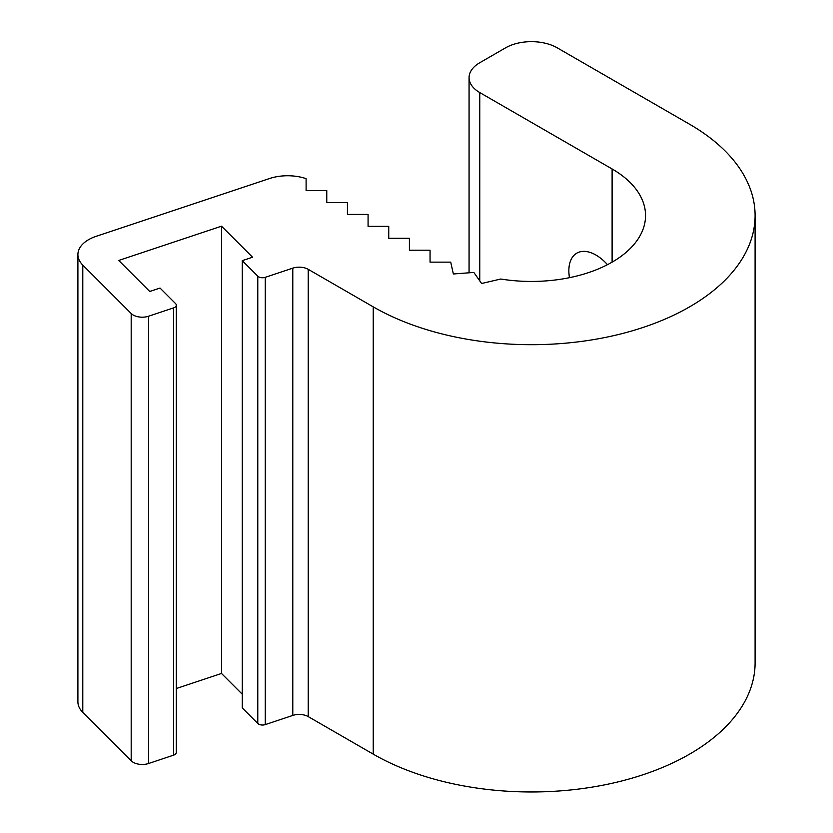 <?xml version="1.0" encoding="UTF-8"?>
<svg xmlns="http://www.w3.org/2000/svg" width="833" height="833" viewBox="0 0 833 833"><rect width="100%" height="100%" fill="white"/><g stroke="black" fill="none" stroke-linecap="round" stroke-linejoin="round"><path stroke-width="1.25" d="M569.47 277.67A38.349 22.137 60 0 1 576.8 253.159A38.349 22.137 60 0 1 595.97 255.065A38.349 22.137 60 0 1 607.486 264.665M265.269 277.327L265.269 724.606A5.477 3.165 180 0 1 257.782 723.45L242.268 707.925L242.268 260.656L257.782 276.171A5.477 3.165 0 0 0 265.269 277.327L292.789 268.153A12.787 7.382 180 0 1 308.22 269.33L373.246 306.867A223.681 129.146 180 0 0 617.014 334.866A223.681 129.146 180 0 0 755.094 215.549A223.681 129.146 180 0 0 689.578 124.232L557.235 47.825A36.517 21.085 0 0 0 505.589 47.825L479.766 62.735A36.517 21.085 0 0 0 469.073 77.646A36.517 21.085 0 0 0 479.766 92.557L612.109 168.964L612.109 262.145M82.79 265.113L82.79 712.392L131.187 760.779L131.187 313.51L82.79 265.113A36.517 21.085 0 0 1 77.906 254.575A36.517 21.085 0 0 1 96.159 236.312L269.371 178.574A36.517 21.085 0 0 1 306.107 178.647L306.107 190.58L326.765 190.58L326.765 202.502L347.423 202.502L347.423 214.435L368.082 214.435L368.082 226.357L388.74 226.357L388.74 238.29L409.399 238.29L409.399 250.212L430.057 250.212L430.057 262.145L450.715 262.145L453.36 273.974L473.852 272.443L481.609 283.501L500.758 279.024A114.121 65.89 0 0 0 645.544 215.549A114.121 65.89 0 0 0 612.109 168.964M131.187 313.51A12.787 7.382 0 0 0 148.638 316.207L148.638 763.486L173.545 755.177L173.545 307.908A5.477 3.165 0 0 0 176.284 305.17A5.477 3.165 0 0 0 175.555 303.587L160.03 288.062L149.753 291.488L118.713 260.448L221.505 226.18L221.505 673.46L176.284 688.537M148.638 316.207L173.545 307.908M221.505 673.46L242.268 694.222M221.505 226.18L252.545 257.23L242.268 260.656M265.269 724.606L292.789 715.432L292.789 268.153M308.22 269.33L308.22 716.609L373.246 754.146A223.681 129.146 180 0 0 617.014 782.145A223.681 129.146 180 0 0 755.094 662.829L755.094 215.549M308.22 716.609A12.787 7.382 0 0 0 292.789 715.432M176.284 305.17L176.284 752.438A5.477 3.165 180 0 1 173.545 755.177M148.638 763.486A12.787 7.382 180 0 1 131.187 760.779M82.79 712.392A36.517 21.085 180 0 1 77.906 701.855L77.906 254.575M479.766 92.557L479.766 280.877M257.782 723.45L257.782 276.171M373.246 306.867L373.246 754.146M469.073 77.646L469.073 272.797"/></g></svg>
